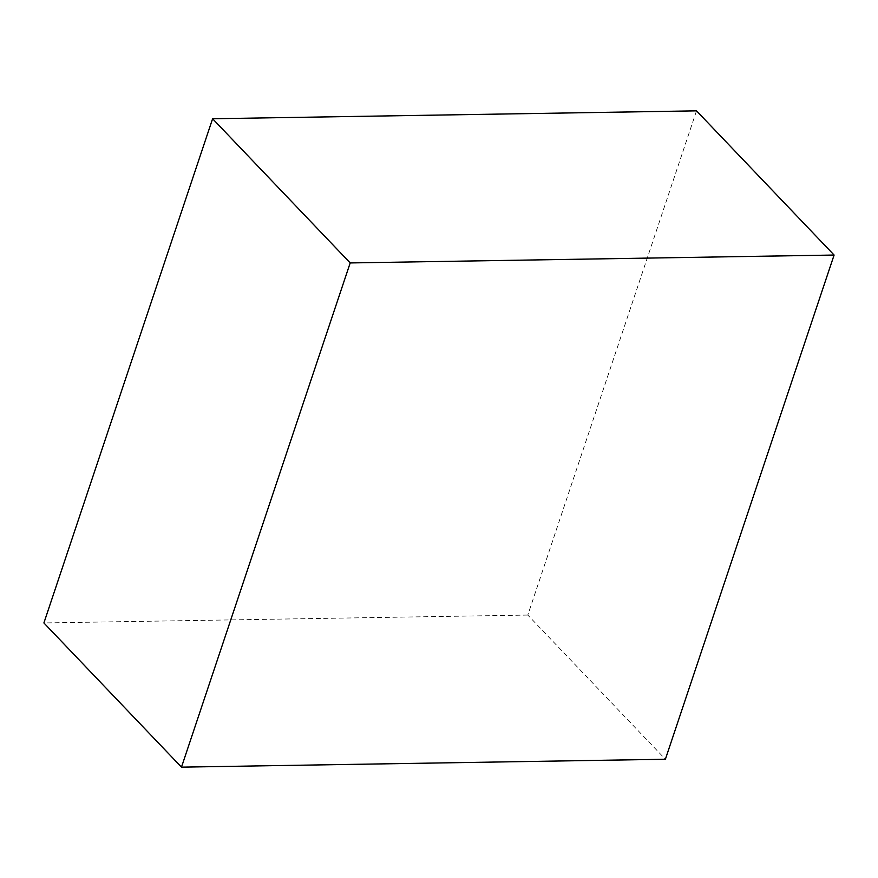 <?xml version="1.0" encoding="UTF-8"?>
<svg xmlns="http://www.w3.org/2000/svg" width="878" height="878" viewBox="0 0 878 878"><rect width="100%" height="100%" fill="white"/><g stroke="black" fill="none" stroke-linecap="round" stroke-linejoin="round"><path stroke-width="0.66" stroke-dasharray="4.39 3.29" d="M696.517 110.847L527.81 615.061L665.392 759.25M527.81 615.061L43.9 622.952"/><path stroke-width="1.32" d="M834.1 255.048L665.392 759.25L181.483 767.152L350.19 262.939L834.1 255.048L696.517 110.847L212.608 118.749L350.19 262.939M212.608 118.749L43.9 622.952L181.483 767.152"/></g></svg>
